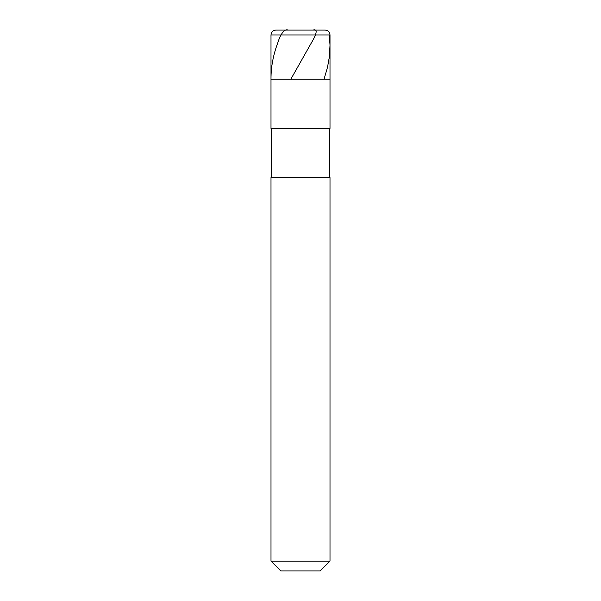 <?xml version="1.0" encoding="UTF-8"?>
<svg xmlns="http://www.w3.org/2000/svg" width="601" height="601" viewBox="0 0 601 601"><rect width="100%" height="100%" fill="white"/><g stroke="black" fill="none" stroke-linecap="round" stroke-linejoin="round"><path stroke-width="0.9" d="M325.088 30.05L275.912 30.05L325.088 30.05C328.071 30.343 329.709 31.981 330.002 34.971L270.998 34.971C271.291 31.981 272.929 30.343 275.912 30.05C272.929 30.343 271.291 31.981 270.998 34.971L330.002 34.971L330.002 79.219L270.998 79.219L270.998 34.971L270.998 79.219L330.002 79.219L330.002 34.971C329.709 31.981 328.071 30.343 325.088 30.05M330.002 79.219L270.998 79.219L330.002 79.219L330.002 128.396L270.998 128.396L270.998 79.219L270.998 128.396L330.002 128.396L330.002 79.219M329.513 128.396L329.513 177.565L329.513 128.396M271.487 177.565L271.487 128.396L271.487 177.565M330.002 177.565L270.998 177.565L330.002 177.565L330.002 561.116L270.998 561.116L270.998 177.565L270.998 561.116L330.002 561.116L320.168 570.95L280.832 570.95L270.998 561.116L280.832 570.95L320.168 570.95L330.002 561.116L330.002 177.565M329.303 34.971L330.002 45.173L329.34 56.952L327.537 67.154L324.119 78.934M270.998 78.934C270.976 66.899 273.245 54.856 277.797 42.821C279.337 37.555 283.394 28.247 288.067 30.05L313.068 30.05C319.371 28.247 314.571 37.555 311.401 42.821L290.989 78.934"/></g></svg>
